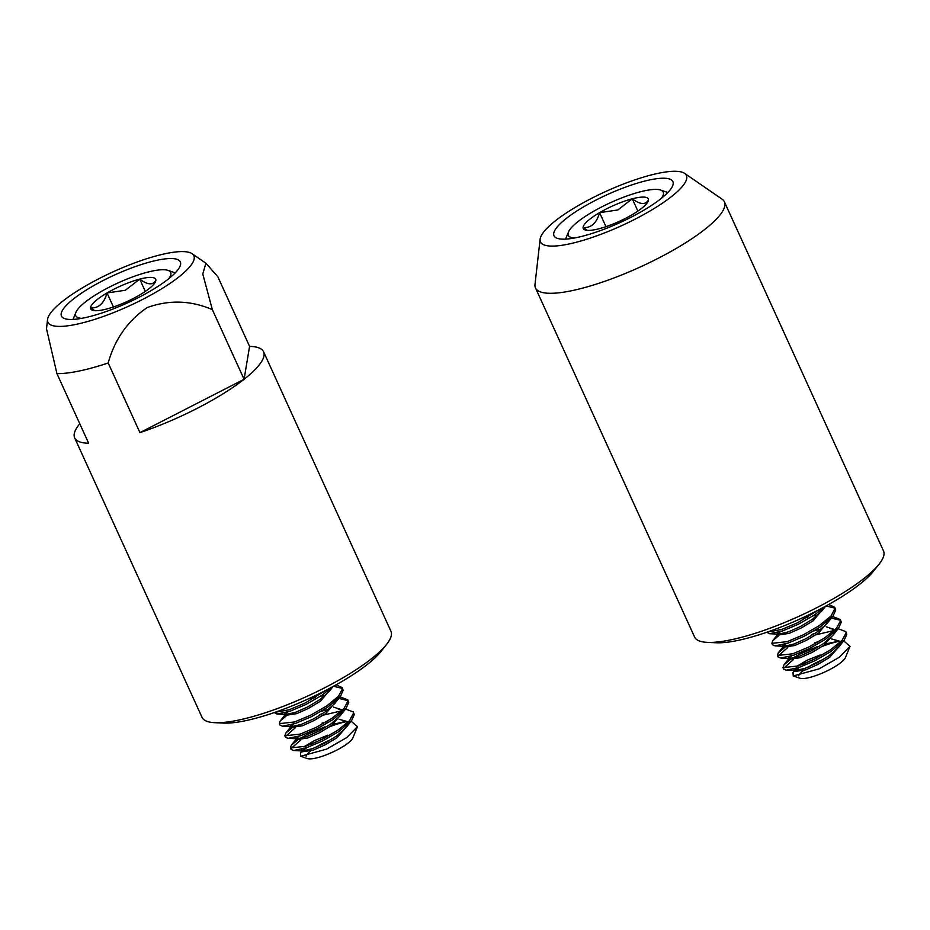 <?xml version="1.0" encoding="UTF-8"?>
<svg xmlns="http://www.w3.org/2000/svg" width="930" height="930" viewBox="0 0 930 930"><rect width="100%" height="100%" fill="white"/><g stroke="black" fill="none" stroke-linecap="round" stroke-linejoin="round"><path stroke-width="1.4" d="M879.048 564.208L873.468 571.229A95 22.343 155.5 0 1 824.05 607.046A95 22.343 155.5 0 1 716.484 642.769L707.521 642.386A103.8 24.413 -24.5 0 0 825.061 603.338A103.8 24.413 -24.5 0 0 879.048 564.208A103.8 24.413 -24.5 0 0 883.5 550.944L724.4 201.822A103.8 24.413 155.5 0 1 665.95 254.216A103.8 24.413 155.5 0 1 535.482 287.916A103.8 24.413 155.5 0 1 534.994 284.394L540.109 239.219A80.189 18.856 -24.5 0 0 641.27 215.911A80.189 18.856 -24.5 0 0 684.608 173.364A80.189 18.856 -24.5 0 0 585.633 201.473A80.189 18.856 -24.5 0 0 540.109 239.219M590.794 202.81A65.321 15.357 -24.5 0 0 554.013 235.778A65.321 15.357 -24.5 0 0 636.108 214.574A65.321 15.357 -24.5 0 0 672.89 181.606A65.321 15.357 -24.5 0 0 590.794 202.81M684.608 173.364L722.052 199.148A103.8 24.413 155.5 0 1 724.4 201.822M535.482 287.916L694.594 637.038A103.8 24.413 -24.5 0 0 707.521 642.386M386.485 644.525L380.905 651.535A95 22.343 155.5 0 1 367.152 664.578A95 22.343 155.5 0 1 223.921 723.087L214.958 722.691A103.8 24.413 -24.5 0 0 371.465 658.765A103.8 24.413 -24.5 0 0 386.485 644.525A103.8 24.413 -24.5 0 0 390.937 631.261L263.574 351.773A103.8 24.413 -24.5 0 0 249.577 346.39L217.841 276.756L205.914 263.225L202.775 273.966L212.354 309.644C190.859 300.367 169.109 299.669 147.126 307.574C127.677 320.955 114.704 339.415 108.206 362.979L139.942 432.613A103.8 24.413 -24.5 0 0 244.09 379.277A103.8 24.413 -24.5 0 0 263.574 351.773M73.714 298.774A65.321 15.357 -24.5 0 0 61.461 316.084A65.321 15.357 -24.5 0 0 104.532 312.108A65.321 15.357 -24.5 0 0 168.074 279.221A65.321 15.357 -24.5 0 0 180.327 261.911A65.321 15.357 -24.5 0 0 137.256 265.899A65.321 15.357 -24.5 0 0 73.714 298.774M178.816 277.001A80.189 18.856 -24.5 0 0 192.057 253.681A80.189 18.856 -24.5 0 0 135.989 262.411A80.189 18.856 -24.5 0 0 62.973 301.006A80.189 18.856 -24.5 0 0 47.546 319.536A80.189 18.856 -24.5 0 0 95.918 319.002A80.189 18.856 -24.5 0 0 178.816 277.001M108.206 362.979A103.8 24.413 155.5 0 1 56.928 373.604L88.652 443.238A103.8 24.413 -24.5 0 1 74.656 437.856L202.031 717.344A103.8 24.413 -24.5 0 0 214.958 722.691M79.782 423.766A103.8 24.413 -24.5 0 0 74.656 437.856M47.546 319.536L46.5 328.825L56.928 373.604M139.942 432.613L244.09 379.277L249.577 346.39M244.09 379.277L212.354 309.644M168.737 278.698A52.161 12.264 -24.5 0 0 168.028 270.374A52.161 12.264 -24.5 0 0 123.504 280.523A52.161 12.264 -24.5 0 0 75.911 312.352A52.161 12.264 -24.5 0 0 81.724 318.351M123.399 284.801A35.712 8.393 -24.5 0 0 107.031 292.962A35.712 8.393 -24.5 0 0 90.524 307.911A35.712 8.393 -24.5 0 0 92.512 310.271A35.712 8.393 -24.5 0 0 106.683 309.004A35.712 8.393 -24.5 0 0 139.361 295.159A35.712 8.393 -24.5 0 0 155.566 281.534A35.712 8.393 -24.5 0 0 155.88 280.209A35.712 8.393 -24.5 0 0 139.721 279.116A35.712 8.393 -24.5 0 0 123.399 284.801M155.194 282.302L155.88 280.209C153.055 285.359 147.661 284.999 139.721 279.116L125.306 290.265L107.031 292.962C104.09 303.424 98.592 308.4 90.524 307.911L94.814 310.69M353.632 736.06A27.144 6.382 -24.5 0 1 353.598 736.13L352.912 737.839A25.761 6.057 155.5 0 1 329.406 753.556A25.761 6.057 155.5 0 1 307.423 758.566L300.669 756.264L326.535 749.15L346.809 737.537L357.469 726.667L351.122 721.169M306.11 756.183A25.761 6.057 155.5 0 1 310.539 751.056M315.654 747.441A25.761 6.057 155.5 0 1 329.708 740.187M306.749 747.673L302.366 750.905M301.808 751.417L300.46 752.847L300.669 756.264M324.919 726.876L307.923 734.119L300.006 738.513M297.309 740.234L291.288 745.29L290.416 747.941L305.714 746.267L321.733 739.513L337.799 730.248L349.494 720.692L353.563 713.124L353.284 711.962L345.588 709.009M320.618 730.259L306.958 736.49M300.704 740.024L291.032 748.569M290.416 747.941L291.102 749.464L293.601 750.51L306.412 747.79L322.419 741.036L338.497 731.771L351.598 720.576L354.249 714.647L353.284 711.95M274.955 712.322L289.102 709.799L305.11 703.045L326.349 690.083M274.28 712.554L276.977 714.042L289.788 711.311L305.807 704.556L321.873 695.303L332.603 686.747M286.231 715.914L280.197 720.983L279.337 723.633L294.636 721.947L310.655 715.193L326.721 705.94L338.415 696.372L342.484 688.816L342.205 687.642L336.149 684.794M279.337 723.633L280.023 725.156L282.522 726.202L295.333 723.47L311.341 716.716L327.418 707.451L340.52 696.256L343.17 690.327L342.205 687.642M291.776 728.074L285.743 733.131L284.871 735.793L300.181 734.107L316.188 727.353L332.266 718.088L343.961 708.532L348.018 700.964L347.739 699.802L340.043 696.849M295.159 727.876L285.487 736.421M284.871 735.793L285.568 737.304L288.056 738.35L300.867 735.63L316.886 728.876L332.952 719.611L346.053 708.416L348.715 702.487L347.739 699.802M342.438 688.444L333.521 686.247M347.983 700.604L338.811 698.418M322.652 713.612L319.374 714.717M341.705 710.787L323.338 715.135M324.245 738.234L310.539 744.512M304.435 748.418L302.111 750.859M301.448 749.278L301.994 751.847L313.305 750.126L325.244 744.79L337.218 737.571L348.843 724.052M327.639 735.27L314.735 740.466L303.75 746.895M301.308 750.324L302.785 750.952L312.62 748.604L324.558 743.268L336.532 736.048L345.925 727.76L351.598 720.576M298.902 736.258L296.577 738.699M295.914 737.118L296.461 739.687L307.772 737.967L319.711 732.631L331.685 725.412L343.298 711.903M295.763 738.164L297.24 738.792L307.074 736.455L319.013 731.12L330.987 723.9L340.38 715.612L342.298 712.403M293.357 724.11L291.032 726.551M290.369 724.97L290.916 727.527L302.227 725.819L314.166 720.483L326.139 713.264L337.683 699.36M290.23 726.005L291.706 726.632L301.541 724.296L313.468 718.96L325.454 711.741L334.835 703.452L336.753 700.244M287.812 711.95L285.487 714.391M284.836 712.81L285.382 715.368L296.693 713.659L308.621 708.323L320.606 701.104L332.15 687.2M284.685 713.856L286.161 714.473L295.996 712.136L307.935 706.8L319.908 699.581L329.301 691.292L331.22 688.084M347.913 722.308L342.752 720.773M347.925 721.738L339.148 719.285M326.349 721.808L322.094 723.121M342.368 710.16L337.218 708.614M328.557 709.462L321.501 711.171M342.531 709.997L333.603 707.137M325.488 695.245L320.583 696.152M315.27 697.5L311.015 698.802M357.469 726.667L353.481 736.409M346.413 721.436L333.417 724.179M346.785 721.587A36.072 8.486 -24.5 0 0 329.766 726.714M145.312 291.404L139.721 279.116M113.425 306.97L107.031 292.962M661.3 198.392A52.161 12.264 -24.5 0 0 660.591 190.057A52.161 12.264 -24.5 0 0 616.055 200.217A52.161 12.264 -24.5 0 0 568.474 232.035A52.161 12.264 -24.5 0 0 574.287 238.034M615.962 204.484A35.712 8.393 -24.5 0 0 599.594 212.656A35.712 8.393 -24.5 0 0 583.075 227.606A35.712 8.393 -24.5 0 0 585.075 229.966A35.712 8.393 -24.5 0 0 599.234 228.699A35.712 8.393 -24.5 0 0 631.923 214.842A35.712 8.393 -24.5 0 0 648.129 201.229A35.712 8.393 -24.5 0 0 648.442 199.892A35.712 8.393 -24.5 0 0 632.272 198.799A35.712 8.393 -24.5 0 0 615.962 204.484M647.757 201.996L648.442 199.892C645.606 205.053 640.224 204.681 632.272 198.799L617.869 209.959L599.594 212.656C596.653 223.107 591.143 228.094 583.075 227.606L587.365 230.373M846.184 655.755A27.144 6.382 -24.5 0 1 846.161 655.824L845.463 657.533A25.761 6.057 155.5 0 1 821.969 673.239A25.761 6.057 155.5 0 1 799.986 678.261L793.232 675.959L819.086 668.844L839.371 657.231L850.02 646.35L843.684 640.863M798.661 675.878A25.761 6.057 155.5 0 1 803.09 670.751M808.217 667.136A25.761 6.057 155.5 0 1 822.26 659.882M799.3 667.368L794.929 670.6M794.36 671.1L793.023 672.541L793.232 675.959M817.482 646.571L800.486 653.802L792.569 658.196M789.872 659.916L783.839 664.985L782.967 667.635L798.277 665.95L814.285 659.196L830.362 649.942L842.057 640.375L846.126 632.819L845.835 631.644L838.139 628.703M813.169 649.954L799.521 656.185M793.255 659.719L783.595 668.263M782.967 667.635L783.665 669.158L786.152 670.205L798.975 667.473L814.982 660.719L831.048 651.453L844.149 640.259L846.812 634.33L845.835 631.644M767.517 632.016L781.653 629.482L797.673 622.728L818.912 609.766M766.843 632.249L769.54 633.725L782.351 631.005L798.359 624.251L814.436 614.986L825.166 606.441M778.794 635.609L772.76 640.665L771.888 643.327L787.198 641.642L803.206 634.888L819.284 625.623L830.978 616.067L835.035 608.499L834.756 607.337L828.7 604.477M771.888 643.327L772.586 644.839L775.074 645.885L787.884 643.165L803.904 636.411L819.969 627.146L833.071 615.951L835.733 610.022L834.756 607.337M784.327 647.768L778.305 652.825L777.434 655.476L792.732 653.802L808.751 647.048L824.817 637.782L836.512 628.227L840.581 620.659L840.302 619.485L832.606 616.544M787.722 647.559L778.05 656.103M777.434 655.476L778.119 656.999L780.619 658.045L793.43 655.313L809.437 648.559L825.515 639.305L838.616 628.099L841.278 622.182L840.302 619.485M835 608.139L826.073 605.942M840.546 620.287L831.362 618.113M815.203 633.295L811.937 634.411M834.268 630.47L815.901 634.818M816.796 657.917L803.102 664.206M796.998 668.112L794.673 670.553M794.011 668.972L794.557 671.53L805.868 669.821L817.807 664.485L829.781 657.266L841.394 643.746M820.19 654.964L807.298 660.161L796.301 666.589M793.86 670.007L795.336 670.635L805.171 668.298L817.11 662.962L829.095 655.743L838.476 647.454L844.149 640.259M791.453 655.952L789.128 658.394M788.466 656.812L789.012 659.37L800.323 657.661L812.262 652.325L824.247 645.106L835.861 631.586M788.326 657.859L789.803 658.475L799.637 656.138L811.576 650.802L823.55 643.583L832.943 635.295L834.849 632.086M785.92 643.793L783.595 646.234M782.932 644.653L783.479 647.222L794.79 645.501L806.729 640.165L818.702 632.946L830.246 619.043M782.781 645.699L784.257 646.327L794.092 643.979L806.031 638.654L818.005 631.435L827.398 623.135L829.316 619.938M780.375 631.633L778.05 634.074M777.387 632.493L777.933 635.062L789.245 633.342L801.183 628.017L813.157 620.787L824.712 606.895M777.248 633.539L778.724 634.167L788.559 631.83L800.486 626.495L812.471 619.275L821.853 610.987L823.771 607.778M840.476 642.002L835.314 640.456M840.488 641.421L831.711 638.98M818.912 641.502L814.657 642.804M834.931 629.842L829.769 628.308M821.109 629.145L814.064 630.865M835.094 629.68L826.165 626.82M818.051 614.939L813.146 615.834M807.833 617.183L803.578 618.496M850.02 646.35L846.044 656.092M838.976 641.13L825.968 643.862M839.348 641.282A36.072 8.486 -24.5 0 0 822.329 646.397M637.875 211.087L632.272 198.799M605.976 226.664L599.594 212.656M192.057 253.681L205.914 263.225M75.911 312.352L73.028 319.432M329.301 691.292L333.091 686.48M286.161 714.473L276.977 714.042M334.835 703.452L340.52 696.256M291.706 726.632L282.522 726.202M340.38 715.612L346.053 708.416M297.24 738.792L288.056 738.35M302.785 750.952L293.601 750.51M280.197 720.983L285.103 714.775M285.743 733.131L290.648 726.935M291.288 745.29L296.182 739.083M300.46 752.847L301.727 751.242M168.028 270.374L175.258 272.839M568.474 232.035L565.58 239.115M821.853 610.987L825.654 606.174M778.724 634.167L769.54 633.725M827.398 623.135L833.071 615.951M784.257 646.327L775.074 645.885M832.943 635.295L838.616 628.099M789.803 658.475L780.619 658.045M795.336 670.635L786.152 670.205M772.76 640.665L777.666 634.458M778.305 652.825L783.2 646.617M783.839 664.985L788.745 658.777M793.023 672.541L794.278 670.937M660.591 190.057L667.821 192.522"/></g></svg>
